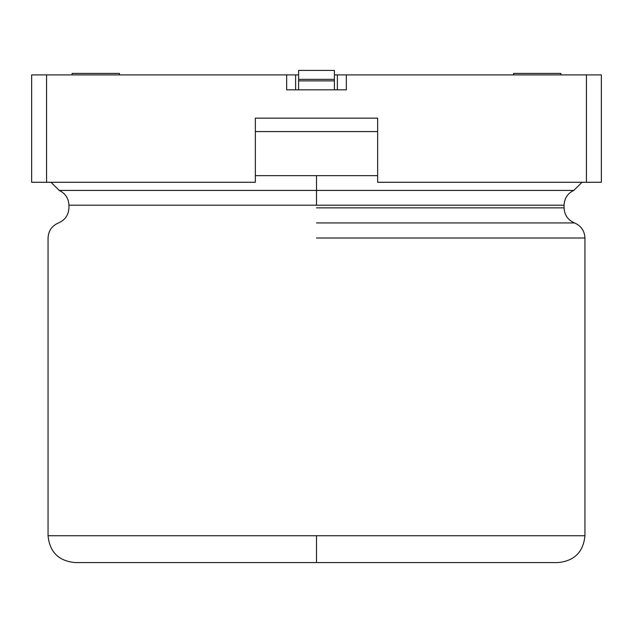 <?xml version="1.0" encoding="UTF-8"?>
<svg xmlns="http://www.w3.org/2000/svg" width="633" height="633" viewBox="0 0 633 633"><rect width="100%" height="100%" fill="white"/><g stroke="black" fill="none" stroke-linecap="round" stroke-linejoin="round"><path stroke-width="0.95" d="M255.352 118.149L255.352 182.28L255.352 118.149L377.648 118.149L377.648 182.28L377.648 118.149L255.352 118.149M346.33 74.9L601.35 74.9L601.35 182.28L586.435 182.28L586.435 74.9L346.33 74.9L346.33 89.815L286.67 89.815L286.67 74.9L298.602 74.9L295.619 74.9L295.619 89.815L295.619 74.9L46.565 74.9L286.67 74.9L286.67 89.815L346.33 89.815L346.33 74.9L337.381 74.9L346.33 74.9M31.65 74.9L46.565 74.9L46.565 182.28L255.352 182.28L31.65 182.28L31.65 74.9L31.65 182.28L46.565 182.28L46.565 74.9L31.65 74.9M334.398 74.9L337.381 74.9L337.381 89.815L337.381 74.9L334.398 74.9M377.648 182.28L586.435 182.28L377.648 182.28M119.439 73.404L72.115 73.404L119.439 73.404L119.439 74.9L119.439 73.404M560.885 73.404L513.561 73.404L560.885 73.404L560.885 74.9L560.885 73.404M586.435 182.28L601.35 182.28L601.35 74.9L586.435 74.9L586.435 182.28M50.972 182.28L59.241 190.43C65.389 193.437 68.617 198.366 68.934 205.203L68.934 207.861C68.562 215.038 65.08 220.062 58.497 222.935C51.906 225.807 48.425 230.831 48.053 238.008L48.053 535.732C49.675 552 58.624 560.949 74.9 562.571L558.1 562.571C574.376 560.949 583.325 552 584.947 535.732L584.947 238.008C584.575 230.831 581.094 225.807 574.503 222.935C567.92 220.062 564.438 215.038 564.066 207.861L564.066 205.203C564.383 198.366 567.611 193.437 573.759 190.43L582.028 182.28M537.931 562.571L316.5 562.571L316.5 535.732L48.053 535.732L584.947 535.732L316.5 535.732L316.5 562.571L95.069 562.571M316.5 238.008L584.947 238.008L316.5 238.008M316.5 535.732L48.053 535.732L316.5 535.732M316.5 222.935L574.503 222.935L316.5 222.935M316.5 207.861L564.066 207.861L316.5 207.861M316.5 205.203L564.066 205.203L68.934 205.203L564.066 205.203L68.934 205.203L316.5 205.203L316.5 190.43L59.241 190.43L573.759 190.43L316.5 190.43L316.5 205.203M316.5 190.43L573.759 190.43L59.241 190.43L316.5 190.43L316.5 175.65L255.352 175.65L316.5 175.65L316.5 190.43M377.648 175.65L316.5 175.65L377.648 175.65M377.648 131.569L255.352 131.569L377.648 131.569M334.398 70.429L334.398 89.815L334.398 80.866L298.602 80.866L298.602 70.429L298.602 79.37L334.398 79.37L334.398 70.429L298.602 70.429L334.398 70.429M298.602 89.815L298.602 80.866L298.602 89.815M334.398 79.37L298.602 79.37L298.602 80.866L334.398 80.866L334.398 79.37M72.115 73.404L72.115 74.9M513.561 73.404L513.561 74.9"/></g></svg>
